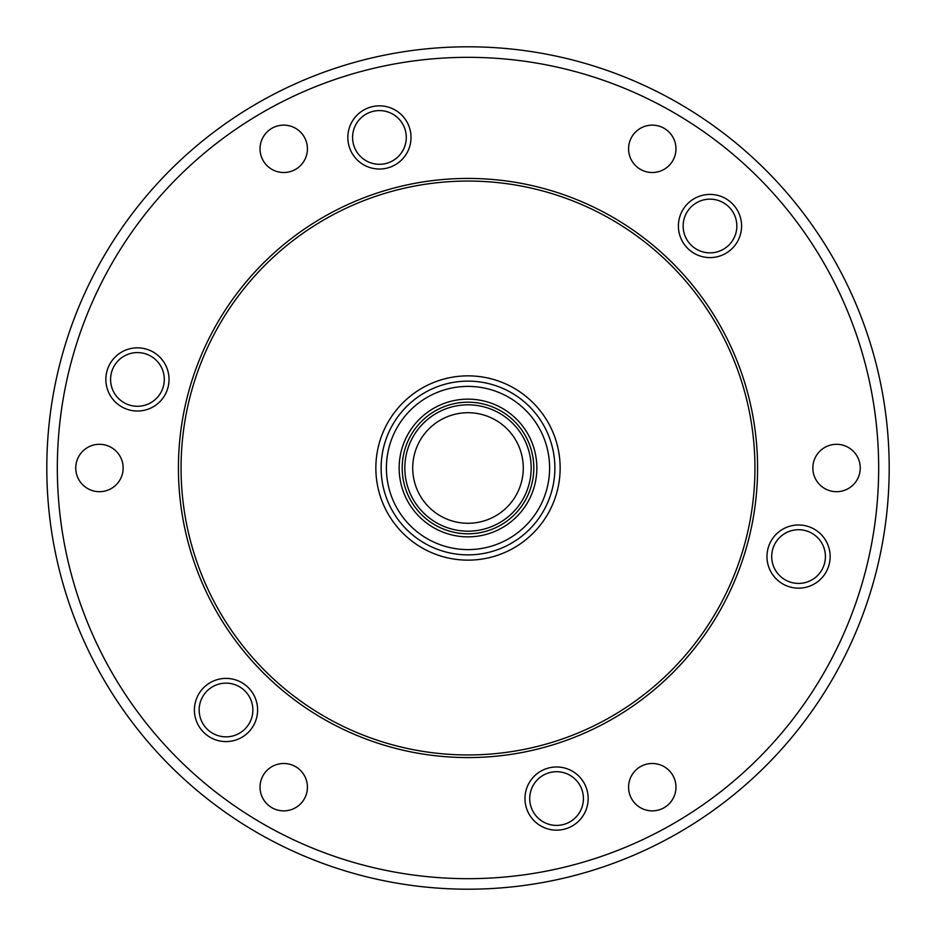 <?xml version="1.0" encoding="UTF-8"?>
<svg xmlns="http://www.w3.org/2000/svg" width="936" height="936" viewBox="0 0 936 936"><rect width="100%" height="100%" fill="white"/><g stroke="black" fill="none" stroke-linecap="round" stroke-linejoin="round"><path stroke-width="1.4" d="M506.119 427.963A55.282 55.282 0 0 0 427.963 429.881A55.282 55.282 0 0 0 429.881 508.037A55.282 55.282 0 0 0 508.037 506.119A55.282 55.282 0 0 0 506.119 427.963M424.441 513.759A63.18 63.18 0 0 1 422.241 424.441A63.18 63.18 0 0 1 511.559 422.241A63.18 63.18 0 0 1 513.759 511.559A63.18 63.18 0 0 1 424.441 513.759M531.531 401.263A92.137 92.137 0 0 1 534.737 531.531A92.137 92.137 0 0 1 404.469 534.737A92.137 92.137 0 0 1 401.263 404.469A92.137 92.137 0 0 1 531.531 401.263M527.892 405.077A86.872 86.872 0 0 1 530.923 527.892A86.872 86.872 0 0 1 408.108 530.923A86.872 86.872 0 0 1 405.077 408.108A86.872 86.872 0 0 1 527.892 405.077M524.265 408.892A81.608 81.608 0 0 1 527.108 524.265A81.608 81.608 0 0 1 411.735 527.108A81.608 81.608 0 0 1 408.892 411.735A81.608 81.608 0 0 1 524.265 408.892M420.521 517.865A68.855 68.855 0 0 1 418.135 420.521A68.855 68.855 0 0 1 515.479 418.135A68.855 68.855 0 0 1 517.865 515.479A68.855 68.855 0 0 1 420.521 517.865M422.627 515.666A65.812 65.812 0 0 1 420.334 422.627A65.812 65.812 0 0 1 513.373 420.334A65.812 65.812 0 0 1 515.666 513.373A65.812 65.812 0 0 1 422.627 515.666M181.057 468A286.942 286.942 0 0 0 468 754.942A286.942 286.942 0 0 0 754.942 468A286.942 286.942 0 0 0 468 181.057A286.942 286.942 0 0 0 181.057 468M757.575 468A289.575 289.575 0 0 1 468 757.575A289.575 289.575 0 0 1 178.425 468A289.575 289.575 0 0 1 468 178.425A289.575 289.575 0 0 1 757.575 468M889.2 468A421.2 421.2 0 0 1 468 889.2A421.2 421.2 0 0 1 46.8 468A421.2 421.2 0 0 1 468 46.8A421.2 421.2 0 0 1 889.2 468A421.2 421.2 0 0 0 468 46.8A421.2 421.2 0 0 0 46.8 468M307.417 148.824A23.692 23.692 0 0 0 283.725 125.132A23.692 23.692 0 0 0 260.032 148.824A23.692 23.692 0 0 0 283.725 172.516A23.692 23.692 0 0 0 307.417 148.824M675.967 148.824A23.692 23.692 0 0 0 652.275 125.132A23.692 23.692 0 0 0 628.582 148.824A23.692 23.692 0 0 0 652.275 172.516A23.692 23.692 0 0 0 675.967 148.824M860.242 468A23.692 23.692 0 0 0 836.55 444.307A23.692 23.692 0 0 0 812.857 468A23.692 23.692 0 0 0 836.55 491.692A23.692 23.692 0 0 0 860.242 468M675.967 787.176A23.692 23.692 0 0 0 652.275 763.483A23.692 23.692 0 0 0 628.582 787.176A23.692 23.692 0 0 0 652.275 810.868A23.692 23.692 0 0 0 675.967 787.176M307.417 787.176A23.692 23.692 0 0 0 283.725 763.483A23.692 23.692 0 0 0 260.032 787.176A23.692 23.692 0 0 0 283.725 810.868A23.692 23.692 0 0 0 307.417 787.176M123.142 468A23.692 23.692 0 0 0 99.45 444.307A23.692 23.692 0 0 0 75.757 468A23.692 23.692 0 0 0 99.45 491.692A23.692 23.692 0 0 0 123.142 468M169.03 379.431A31.59 31.59 0 0 0 137.44 347.841A31.59 31.59 0 0 0 105.85 379.431A31.59 31.59 0 0 0 137.44 411.021A31.59 31.59 0 0 0 169.03 379.431M164.291 379.431A26.851 26.851 0 0 0 137.44 352.579A26.851 26.851 0 0 0 110.588 379.431A26.851 26.851 0 0 0 137.44 406.282A26.851 26.851 0 0 0 164.291 379.431M411.021 137.44A31.59 31.59 0 0 0 379.431 105.85A31.59 31.59 0 0 0 347.841 137.44A31.59 31.59 0 0 0 379.431 169.03A31.59 31.59 0 0 0 411.021 137.44M406.282 137.44A26.851 26.851 0 0 0 379.431 110.588A26.851 26.851 0 0 0 352.579 137.44A26.851 26.851 0 0 0 379.431 164.291A26.851 26.851 0 0 0 406.282 137.44M741.581 226.009A31.59 31.59 0 0 0 709.991 194.419A31.59 31.59 0 0 0 678.401 226.009A31.59 31.59 0 0 0 709.991 257.599A31.59 31.59 0 0 0 741.581 226.009M736.843 226.009A26.851 26.851 0 0 0 709.991 199.157A26.851 26.851 0 0 0 683.14 226.009A26.851 26.851 0 0 0 709.991 252.86A26.851 26.851 0 0 0 736.843 226.009M830.15 556.569A31.59 31.59 0 0 0 798.56 524.979A31.59 31.59 0 0 0 766.97 556.569A31.59 31.59 0 0 0 798.56 588.159A31.59 31.59 0 0 0 830.15 556.569M825.412 556.569A26.851 26.851 0 0 0 798.56 529.717A26.851 26.851 0 0 0 771.709 556.569A26.851 26.851 0 0 0 798.56 583.42A26.851 26.851 0 0 0 825.412 556.569M588.159 798.56A31.59 31.59 0 0 0 556.569 766.97A31.59 31.59 0 0 0 524.979 798.56A31.59 31.59 0 0 0 556.569 830.15A31.59 31.59 0 0 0 588.159 798.56M583.42 798.56A26.851 26.851 0 0 0 556.569 771.709A26.851 26.851 0 0 0 529.717 798.56A26.851 26.851 0 0 0 556.569 825.412A26.851 26.851 0 0 0 583.42 798.56M257.599 709.991A31.59 31.59 0 0 0 226.009 678.401A31.59 31.59 0 0 0 194.419 709.991A31.59 31.59 0 0 0 226.009 741.581A31.59 31.59 0 0 0 257.599 709.991M252.86 709.991A26.851 26.851 0 0 0 226.009 683.14A26.851 26.851 0 0 0 199.157 709.991A26.851 26.851 0 0 0 226.009 736.843A26.851 26.851 0 0 0 252.86 709.991M57.33 468A410.67 410.67 0 0 0 468 878.67A410.67 410.67 0 0 0 878.67 468A410.67 410.67 0 0 0 468 57.33A410.67 410.67 0 0 0 57.33 468"/></g></svg>
